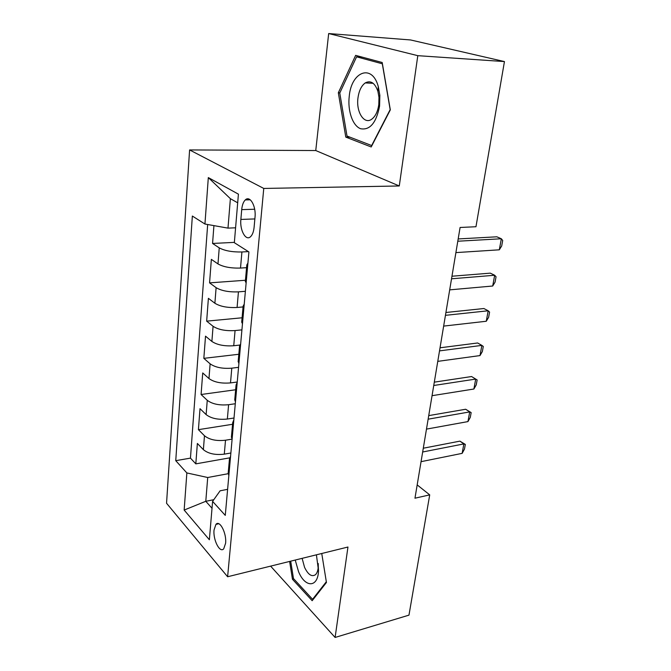<?xml version="1.0" encoding="UTF-8"?>
<svg xmlns="http://www.w3.org/2000/svg" width="671" height="671" viewBox="0 0 671 671"><rect width="100%" height="100%" fill="white"/><g stroke="black" fill="none" stroke-linecap="round" stroke-linejoin="round"><path stroke-width="1.01" d="M225.599 543.284C226.773 533.286 219.702 519.631 215.945 524.361L214.049 529.989C212.925 539.828 219.862 553.516 223.728 548.786L225.599 543.284M189.599 149.935L166.551 503.25L227.612 576.75L263.762 188.442L189.599 149.935L315.756 150.539L399.279 185.968L417.798 55.668L328.673 33.55L315.756 150.539M328.673 33.55L410.577 39.958L504.449 61.573L417.798 55.668M213.923 225.624L212.564 243.456L234.364 242.374M246.567 267.67L240.512 268.065C230.908 268.333 223.401 266.957 217.983 263.929L211.357 259.358L209.57 282.868L245.435 280.26M243.053 306.941L237.081 307.469C227.603 307.922 220.205 306.513 214.888 303.25L208.396 298.318L206.66 321.149L242.08 317.786M239.748 345.07L233.743 345.741C224.391 346.353 217.102 344.919 211.885 341.447L205.519 336.163L203.833 358.348L238.826 354.271M237.24 382.017L230.505 382.906C221.271 383.678 214.091 382.227 208.966 378.545L202.726 372.933L201.082 394.506L235.647 389.759M234.011 418.008L227.352 419.031C218.243 419.954 211.164 418.478 206.131 414.603L200.008 408.681L198.415 429.658L232.56 424.282M504.449 61.573L475.965 226.731L460.088 227.477L414.963 498.201L429.717 494.871L417.177 484.898M241.711 209.629L240.864 219.442C239.69 230.371 245.913 241.518 250.635 236.611C252.497 234.766 253.655 231.646 254.108 227.251L255.014 217.253C256.263 206.131 249.939 195.068 245.292 199.933C243.347 201.854 242.147 205.091 241.711 209.629L254.678 209.235M227.612 489.335L220.113 490.803L212.598 501.38L225.271 515.387L248.916 251.944L234.338 242.692L238.415 194.154L208.32 177.589L204.94 224.03L192.351 216.037L175.752 460.675L186.857 472.938L207.716 477.509L205.787 501.296L212.019 508.266M212.598 501.38L209.369 539.752L184.156 510.061L186.857 472.938M231.931 439.153L225.506 440.218C216.465 441.224 209.453 439.74 204.47 435.756L198.415 429.658M230.866 453L224.29 454.15L225.506 440.218M235.295 403.732L228.601 404.705C219.442 405.569 212.33 404.101 207.255 400.302L201.082 394.506M238.557 367.331L231.789 368.169C222.512 368.882 215.29 367.431 210.124 363.833L203.833 358.348M241.921 329.864L235.068 330.568C225.666 331.113 218.335 329.696 213.076 326.299L206.66 321.149M245.385 291.298L238.44 291.851C228.912 292.229 221.472 290.837 216.112 287.666L209.57 282.868M248.379 251.608L241.912 251.969C232.267 252.17 224.701 250.803 219.241 247.867L212.564 243.456M207.674 224.517L190.455 458.125L195.815 463.862L229.65 457.865M224.29 454.15C215.29 455.206 208.32 453.713 203.38 449.662L197.366 443.456L195.815 463.862M246.114 283.128L245.368 281.023M247.616 266.421L246.811 264.911L247.918 263.082M237.693 202.81L230.379 198.675L227.989 228.123L204.94 224.03M235.588 227.805L227.989 228.123M270.614 566.131L335.106 637.45L408.966 615.139L429.717 494.871M335.106 637.45L347.955 547.024L227.612 576.75M399.279 185.968L263.762 188.442M213.789 499.702L205.787 501.296L184.156 510.061M228.182 473.701L207.716 477.509M243.9 307.804L243.128 306.135L244.236 304.097M241.736 321.694L242.449 324.001M240.302 347.93L239.547 346.119L240.663 343.871M238.205 361.141L238.893 363.64M236.804 386.848L236.083 384.911L237.198 382.47M234.783 399.421L235.437 402.097M233.416 424.626L232.72 422.554L233.835 419.937M231.461 436.578L232.091 439.421M230.128 461.296L229.448 459.107L230.572 456.322M190.455 458.125L175.752 460.675M228.232 472.669L228.836 475.664M230.379 198.675L208.32 177.589M338.327 92.774L345.791 137.119L371.206 146.966L390.321 109.868L382.193 62.504L355.647 55.366L338.327 92.774L339.87 92.841M289.62 561.434L292.464 579.249L312.166 600.704L326.441 582.487L321.753 553.5M349.952 137.169L345.791 137.119M293.806 578.905L292.464 579.249M457.798 241.225L501.338 238.759L502.705 240.486L501.69 245.989L499.316 249.813L455.894 252.606M499.316 249.813L501.338 238.759L496.85 236.804L458.176 238.943M379.576 106.127L379.853 95.357L378.276 86.542C372.137 63.401 351.403 71.495 349.255 96.171C347.461 110.782 352.644 125.854 360.629 128.731C369.939 130.409 376.255 122.877 379.576 106.127M378.796 104.642L378.981 97.345L377.916 91.365C374.93 82.877 370.702 80.067 365.234 82.927C361.409 85.737 358.993 90.711 357.987 97.84C355.94 111.856 364.118 124.907 371.692 119.228C375.374 116.502 377.739 111.638 378.796 104.642M347.008 136.037L339.769 93.051L356.586 56.825L382.311 63.787L390.17 109.608L371.659 145.54L347.008 136.037M362.499 57.203L356.586 56.825M295.223 560.05L298.536 571.608C305.045 587.897 317.962 587.981 318.524 570.736L316.41 554.816M302.126 558.347L304.559 567.347C308.106 574.661 311.73 577.119 315.437 574.728C317.089 573.168 318.037 570.476 318.28 566.651L318.264 563.548M313.458 599.06L312.577 599.304L293.47 578.545L290.694 561.166M326.324 581.74L312.577 599.304M451.533 278.792L494.67 275.253L496.054 276.762L495.072 282.114L492.707 286.014L449.687 289.864M492.707 286.014L494.67 275.253L490.283 273.147L451.96 276.226M445.443 315.336L488.178 310.782L489.587 312.065L488.631 317.282L486.265 321.258L443.648 326.098M486.265 321.258L488.178 310.782L483.883 308.526L445.913 312.493M439.513 350.883L481.862 345.38L483.288 346.454L482.357 351.537L480 355.58L437.769 361.367M480 355.58L481.862 345.38L477.651 342.982L440.033 347.796M433.751 385.49L475.705 379.081L471.579 376.54L477.148 379.954L476.234 384.902L473.894 389.021L432.049 395.689M434.305 382.151L471.579 376.54M473.894 389.021L475.705 379.081L477.148 379.954M428.132 419.182L469.708 411.91L465.666 409.251L471.159 412.598L470.279 417.421L467.939 421.598L426.479 429.113M428.727 415.617L465.666 409.251M467.939 421.598L469.708 411.91L471.159 412.598M422.663 451.994L463.862 443.917L459.903 441.141L465.33 444.42L464.466 449.125L462.143 453.361L421.053 461.673M423.292 448.22L459.903 441.141M462.143 453.361L463.862 443.917L465.33 444.42M227.352 419.031L228.601 404.705M230.505 382.906L231.789 368.169M233.743 345.741L235.068 330.568M237.081 307.469L238.44 291.851M240.512 268.065L241.912 251.969M217.983 263.929L219.241 247.867M203.38 449.662L204.47 435.756M206.131 414.603L207.255 400.302M208.966 378.545L210.124 363.833M211.885 341.447L213.076 326.299M214.888 303.25L216.112 287.666M254.863 218.931L240.864 219.442M218.796 523.749L215.945 524.361M245.326 281.552L246.811 264.911M241.686 322.281L243.128 306.135M238.155 361.778L239.547 346.119M234.724 400.101L236.083 384.911M231.394 437.307L232.72 422.554M228.165 473.441L229.448 459.107M250.266 199.807L245.292 199.933M377.916 91.365L378.276 86.542M378.981 97.345L379.853 95.357M373.151 83.313L365.234 82.927M318.28 566.651L318.524 570.736"/></g></svg>
